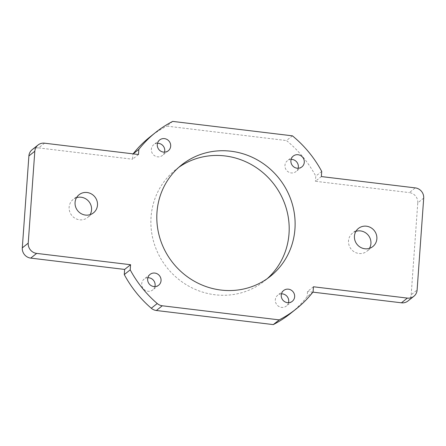 <?xml version="1.0" encoding="UTF-8"?>
<svg xmlns="http://www.w3.org/2000/svg" width="446" height="446" viewBox="0 0 446 446"><rect width="100%" height="100%" fill="white"/><g stroke="black" fill="none" stroke-linecap="round" stroke-linejoin="round"><path stroke-width="0.33" stroke-dasharray="2.23 1.67" d="M407.934 301.005A9.383 8.937 51.5 0 0 411.184 294.761L417.11 290.045M423.7 198.13L417.774 202.852L411.184 294.761M417.774 202.852A9.383 8.937 51.5 0 0 409.339 192.605L415.265 187.889M44.561 143.188L38.635 147.905A9.383 8.937 51.5 0 0 32.134 149.711M138.477 154.511L132.546 159.228L132.914 154.093A112.81 107.469 -128.5 0 1 133.098 153.864M38.635 147.905L132.546 159.228M76.545 197.656A11.568 11.022 51.5 0 0 73.144 199.462A11.568 11.022 51.5 0 0 69.141 207.161A11.568 11.022 51.5 0 0 75.223 218.373A11.568 11.022 51.5 0 0 87.555 217.57A11.568 11.022 51.5 0 0 90.081 214.66M355.919 231.34A11.568 11.022 51.5 0 0 352.518 233.152A11.568 11.022 51.5 0 0 348.516 240.851A11.568 11.022 51.5 0 0 354.598 252.057A11.568 11.022 51.5 0 0 366.93 251.26A11.568 11.022 51.5 0 0 369.455 248.344M178.729 167.373A71.204 67.837 51.5 0 0 175.696 169.642A71.204 67.837 51.5 0 0 151.055 217.04A71.204 67.837 51.5 0 0 188.502 286.009A71.204 67.837 51.5 0 0 264.372 281.075A71.204 67.837 51.5 0 0 267.271 278.627M147.86 277.741A6.919 6.59 51.5 0 0 144.108 279.118A6.919 6.59 51.5 0 0 141.716 283.723A6.919 6.59 51.5 0 0 145.351 290.418A6.919 6.59 51.5 0 0 152.722 289.939A6.919 6.59 51.5 0 0 154.907 286.6M281.459 293.853A6.919 6.59 51.5 0 0 277.707 295.23A6.919 6.59 51.5 0 0 275.316 299.829A6.919 6.59 51.5 0 0 278.956 306.53A6.919 6.59 51.5 0 0 286.321 306.051A6.919 6.59 51.5 0 0 288.506 302.706M291.093 159.4A6.919 6.59 51.5 0 0 287.347 160.777A6.919 6.59 51.5 0 0 284.955 165.382A6.919 6.59 51.5 0 0 288.59 172.078A6.919 6.59 51.5 0 0 295.96 171.599A6.919 6.59 51.5 0 0 298.14 168.259M157.494 143.294A6.919 6.59 51.5 0 0 153.747 144.666A6.919 6.59 51.5 0 0 151.356 149.271A6.919 6.59 51.5 0 0 154.991 155.972A6.919 6.59 51.5 0 0 162.361 155.492A6.919 6.59 51.5 0 0 164.541 152.147M133.192 153.876L132.914 154.093M313.086 291.907L307.155 296.623A112.81 107.469 -128.5 0 1 290.285 313.633M313.454 286.772L307.523 291.489L307.155 296.623M312.902 292.136L307.523 291.489M321.354 176.566L315.422 181.282L409.339 192.605M321.722 171.426L315.79 176.148L315.422 181.282M292.42 135.835L286.488 140.557A112.81 107.469 -128.5 0 1 315.79 176.148M172.702 121.401L166.776 126.118L286.488 140.557M149.789 137.089A112.81 107.469 -128.5 0 1 166.776 126.118M79.07 194.74L73.144 199.462M93.482 212.848L87.555 217.57M358.445 228.43L352.518 233.152M372.856 246.538L366.93 251.26M181.628 164.925L175.696 169.642M270.304 276.358L264.372 281.075M150.04 274.401L144.108 279.118M158.653 285.223L152.722 289.939M283.639 290.508L277.707 295.23M292.253 301.334L286.321 306.051M293.278 156.061L287.347 160.777M301.892 166.882L295.96 171.599M159.679 139.949L153.747 144.666M168.293 150.77L162.361 155.492"/><path stroke-width="0.67" d="M407.365 298.095L401.439 302.812A9.383 8.937 51.5 0 0 407.934 301.005L413.866 296.289A9.383 8.937 -128.5 0 1 407.365 298.095L313.454 286.772L313.086 291.907A112.81 107.469 -128.5 0 1 296.211 308.911A112.81 107.469 -128.5 0 1 279.224 319.882L162.283 305.778A9.383 8.937 -128.5 0 1 157.226 303.525A112.81 107.469 -128.5 0 1 130.21 269.852L130.578 264.718L36.661 253.395A9.383 8.937 -128.5 0 1 28.226 243.148L34.816 151.239A9.383 8.937 -128.5 0 1 38.066 144.995A9.383 8.937 -128.5 0 1 44.561 143.188L138.477 154.511L138.845 149.377A112.81 107.469 -128.5 0 1 155.715 132.367A112.81 107.469 -128.5 0 1 172.702 121.401L292.42 135.835A112.81 107.469 -128.5 0 1 321.722 171.426L321.354 176.566L415.265 187.889A9.383 8.937 -128.5 0 1 423.7 198.13L417.11 290.045A9.383 8.937 -128.5 0 1 413.866 296.289M157.282 144.554A6.919 6.59 -128.5 0 1 159.679 139.949A6.919 6.59 -128.5 0 1 169.14 141.259A6.919 6.59 -128.5 0 1 168.293 150.77A6.919 6.59 -128.5 0 1 160.922 151.25A6.919 6.59 -128.5 0 1 157.282 144.554M290.881 160.66A6.919 6.59 -128.5 0 1 293.278 156.061A6.919 6.59 -128.5 0 1 302.739 157.366A6.919 6.59 -128.5 0 1 301.892 166.882A6.919 6.59 -128.5 0 1 294.522 167.361A6.919 6.59 -128.5 0 1 290.881 160.66M281.248 295.113A6.919 6.59 -128.5 0 1 283.639 290.508A6.919 6.59 -128.5 0 1 293.1 291.818A6.919 6.59 -128.5 0 1 292.253 301.334A6.919 6.59 -128.5 0 1 284.882 301.814A6.919 6.59 -128.5 0 1 281.248 295.113M147.643 279.001A6.919 6.59 -128.5 0 1 150.04 274.401A6.919 6.59 -128.5 0 1 159.501 275.706A6.919 6.59 -128.5 0 1 158.653 285.223A6.919 6.59 -128.5 0 1 151.283 285.702A6.919 6.59 -128.5 0 1 147.643 279.001M156.981 212.324A71.204 67.837 -128.5 0 1 181.628 164.925A71.204 67.837 -128.5 0 1 279.04 178.4A71.204 67.837 -128.5 0 1 270.304 276.358A71.204 67.837 -128.5 0 1 194.428 281.292A71.204 67.837 -128.5 0 1 156.981 212.324M354.442 236.135A11.568 11.022 -128.5 0 1 358.445 228.43A11.568 11.022 -128.5 0 1 374.278 230.621A11.568 11.022 -128.5 0 1 372.856 246.538A11.568 11.022 -128.5 0 1 360.53 247.34A11.568 11.022 -128.5 0 1 354.442 236.135M75.067 202.445A11.568 11.022 -128.5 0 1 79.07 194.74A11.568 11.022 -128.5 0 1 94.903 196.931A11.568 11.022 -128.5 0 1 93.482 212.848A11.568 11.022 -128.5 0 1 81.155 213.651A11.568 11.022 -128.5 0 1 75.067 202.445M157.226 303.525L151.294 308.242A9.383 8.937 51.5 0 0 156.356 310.5L162.283 305.778M130.21 269.852L124.278 274.574L124.646 269.434L30.735 258.111L36.661 253.395M151.294 308.242A112.81 107.469 -128.5 0 1 124.278 274.574M38.066 144.995L32.134 149.711A9.383 8.937 51.5 0 0 28.89 155.955L34.816 151.239M28.226 243.148L22.3 247.87A9.383 8.937 51.5 0 0 30.735 258.111M130.578 264.718L124.646 269.434M90.081 214.66A11.568 11.022 51.5 0 0 88.971 201.653A11.568 11.022 51.5 0 0 76.545 197.656M369.455 248.344A11.568 11.022 51.5 0 0 368.346 235.337A11.568 11.022 51.5 0 0 355.919 231.34M267.271 278.627A71.204 67.837 51.5 0 0 273.114 183.116A71.204 67.837 51.5 0 0 178.729 167.373M154.907 286.6A6.919 6.59 51.5 0 0 147.86 277.741M288.506 302.706A6.919 6.59 51.5 0 0 281.459 293.853M298.14 168.259A6.919 6.59 51.5 0 0 291.093 159.4M164.541 152.147A6.919 6.59 51.5 0 0 157.494 143.294M138.845 149.377L133.192 153.876M22.3 247.87L28.89 155.955M279.224 319.882L273.298 324.599L156.356 310.5M296.211 308.911L290.285 313.633A112.81 107.469 -128.5 0 1 273.298 324.599M401.439 302.812L312.902 292.136M133.098 153.864A112.81 107.469 -128.5 0 1 149.789 137.089L155.715 132.367"/></g></svg>
